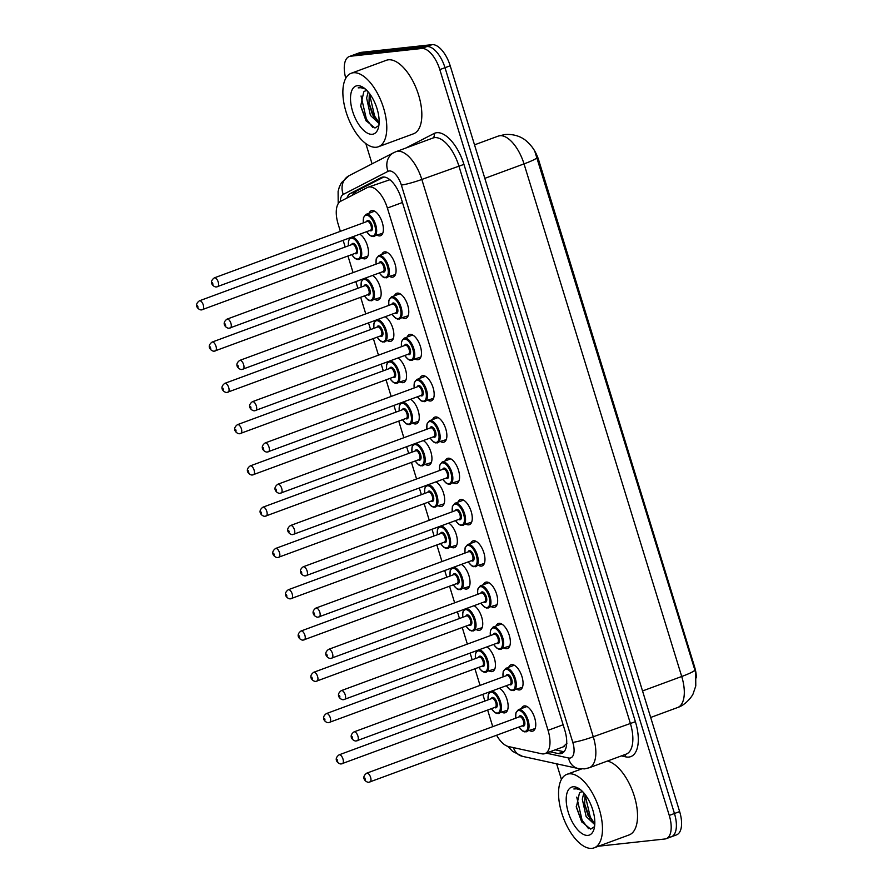 <?xml version="1.0" encoding="UTF-8"?>
<svg xmlns="http://www.w3.org/2000/svg" width="893" height="893" viewBox="0 0 893 893"><rect width="100%" height="100%" fill="white"/><g stroke="black" fill="none" stroke-linecap="round" stroke-linejoin="round"><path stroke-width="1.34" d="M359.79 234.2A13.328 6.251 69.7 0 1 367.827 247.205A13.328 6.251 69.7 0 1 365.605 258.68A13.328 6.251 69.7 0 1 364.891 258.847A13.328 6.251 69.7 0 1 362.301 258.233M372.493 275.468A13.328 6.251 69.7 0 1 380.53 288.484A13.328 6.251 69.7 0 1 378.308 299.959A13.328 6.251 69.7 0 1 377.594 300.126A13.328 6.251 69.7 0 1 375.004 299.512M385.196 316.747A13.328 6.251 69.7 0 1 393.233 329.763A13.328 6.251 69.7 0 1 391.011 341.238A13.328 6.251 69.7 0 1 390.286 341.405A13.328 6.251 69.7 0 1 387.707 340.791M397.887 358.026A13.328 6.251 69.7 0 1 405.924 371.03A13.328 6.251 69.7 0 1 403.703 382.517A13.328 6.251 69.7 0 1 402.989 382.684A13.328 6.251 69.7 0 1 400.399 382.059M410.59 399.305A13.328 6.251 69.7 0 1 418.627 412.309A13.328 6.251 69.7 0 1 416.406 423.795A13.328 6.251 69.7 0 1 415.691 423.952A13.328 6.251 69.7 0 1 413.102 423.338M423.282 440.584A13.328 6.251 69.7 0 1 431.319 453.588A13.328 6.251 69.7 0 1 429.098 465.063A13.328 6.251 69.7 0 1 428.383 465.231A13.328 6.251 69.7 0 1 425.794 464.617M435.985 481.852A13.328 6.251 69.7 0 1 444.022 494.867A13.328 6.251 69.7 0 1 441.801 506.342A13.328 6.251 69.7 0 1 441.086 506.51A13.328 6.251 69.7 0 1 438.496 505.896M448.688 523.131A13.328 6.251 69.7 0 1 456.714 536.146A13.328 6.251 69.7 0 1 454.504 547.621A13.328 6.251 69.7 0 1 453.778 547.789A13.328 6.251 69.7 0 1 451.199 547.163M461.38 564.409A13.328 6.251 69.7 0 1 469.417 577.414A13.328 6.251 69.7 0 1 467.195 588.9A13.328 6.251 69.7 0 1 466.481 589.067A13.328 6.251 69.7 0 1 463.891 588.442M474.083 605.688A13.328 6.251 69.7 0 1 482.12 618.693A13.328 6.251 69.7 0 1 479.898 630.168A13.328 6.251 69.7 0 1 479.184 630.335A13.328 6.251 69.7 0 1 476.594 629.721M486.774 646.956A13.328 6.251 69.7 0 1 494.811 659.972A13.328 6.251 69.7 0 1 492.59 671.447A13.328 6.251 69.7 0 1 491.876 671.614A13.328 6.251 69.7 0 1 489.286 671M499.477 688.235A13.328 6.251 69.7 0 1 507.514 701.251A13.328 6.251 69.7 0 1 505.293 712.726A13.328 6.251 69.7 0 1 504.578 712.893A13.328 6.251 69.7 0 1 501.989 712.279M369.088 213.226A13.328 6.251 69.7 0 1 371.309 210.737A13.328 6.251 69.7 0 1 372.024 210.569A13.328 6.251 69.7 0 1 382.048 221.799A13.328 6.251 69.7 0 1 380.53 235.73A13.328 6.251 69.7 0 1 379.815 235.897A13.328 6.251 69.7 0 1 377.226 235.283M381.78 254.505A13.328 6.251 69.7 0 1 384.001 252.016A13.328 6.251 69.7 0 1 384.716 251.848A13.328 6.251 69.7 0 1 394.739 263.078A13.328 6.251 69.7 0 1 393.233 277.009A13.328 6.251 69.7 0 1 392.518 277.176A13.328 6.251 69.7 0 1 389.928 276.562M394.483 295.773A13.328 6.251 69.7 0 1 396.704 293.284A13.328 6.251 69.7 0 1 397.418 293.116A13.328 6.251 69.7 0 1 407.442 304.357A13.328 6.251 69.7 0 1 405.924 318.288A13.328 6.251 69.7 0 1 405.21 318.455A13.328 6.251 69.7 0 1 402.62 317.83M407.186 337.052A13.328 6.251 69.7 0 1 409.396 334.562A13.328 6.251 69.7 0 1 410.121 334.395A13.328 6.251 69.7 0 1 420.145 345.636A13.328 6.251 69.7 0 1 418.627 359.566A13.328 6.251 69.7 0 1 417.913 359.734A13.328 6.251 69.7 0 1 415.323 359.109M419.877 378.331A13.328 6.251 69.7 0 1 422.099 375.841A13.328 6.251 69.7 0 1 422.813 375.674A13.328 6.251 69.7 0 1 432.837 386.903A13.328 6.251 69.7 0 1 431.319 400.834A13.328 6.251 69.7 0 1 430.605 401.002A13.328 6.251 69.7 0 1 428.015 400.388M432.58 419.61A13.328 6.251 69.7 0 1 434.802 417.12A13.328 6.251 69.7 0 1 435.516 416.953A13.328 6.251 69.7 0 1 445.54 428.182A13.328 6.251 69.7 0 1 444.022 442.113A13.328 6.251 69.7 0 1 443.308 442.281A13.328 6.251 69.7 0 1 440.718 441.667M445.272 460.877A13.328 6.251 69.7 0 1 447.493 458.388A13.328 6.251 69.7 0 1 448.208 458.221A13.328 6.251 69.7 0 1 458.232 469.461A13.328 6.251 69.7 0 1 456.725 483.392A13.328 6.251 69.7 0 1 455.999 483.559A13.328 6.251 69.7 0 1 453.421 482.934M457.975 502.156A13.328 6.251 69.7 0 1 460.196 499.667A13.328 6.251 69.7 0 1 460.911 499.5A13.328 6.251 69.7 0 1 470.935 510.74A13.328 6.251 69.7 0 1 469.417 524.671A13.328 6.251 69.7 0 1 468.702 524.838A13.328 6.251 69.7 0 1 466.113 524.213M470.678 543.435A13.328 6.251 69.7 0 1 472.888 540.946A13.328 6.251 69.7 0 1 473.603 540.778A13.328 6.251 69.7 0 1 483.626 552.008A13.328 6.251 69.7 0 1 482.12 565.939A13.328 6.251 69.7 0 1 481.405 566.106A13.328 6.251 69.7 0 1 478.815 565.492M483.37 584.714A13.328 6.251 69.7 0 1 485.591 582.225A13.328 6.251 69.7 0 1 486.305 582.057A13.328 6.251 69.7 0 1 496.329 593.287A13.328 6.251 69.7 0 1 494.811 607.218A13.328 6.251 69.7 0 1 494.097 607.385A13.328 6.251 69.7 0 1 491.507 606.771M496.073 625.993A13.328 6.251 69.7 0 1 498.294 623.504A13.328 6.251 69.7 0 1 499.008 623.336A13.328 6.251 69.7 0 1 509.032 634.566A13.328 6.251 69.7 0 1 507.514 648.497A13.328 6.251 69.7 0 1 506.8 648.664A13.328 6.251 69.7 0 1 504.21 648.05M508.764 667.261A13.328 6.251 69.7 0 1 510.986 664.772A13.328 6.251 69.7 0 1 511.7 664.604A13.328 6.251 69.7 0 1 521.724 675.845A13.328 6.251 69.7 0 1 520.217 689.776A13.328 6.251 69.7 0 1 519.492 689.943A13.328 6.251 69.7 0 1 516.913 689.318M521.467 708.54A13.328 6.251 69.7 0 1 523.689 706.05A13.328 6.251 69.7 0 1 524.403 705.883A13.328 6.251 69.7 0 1 534.427 717.124A13.328 6.251 69.7 0 1 532.909 731.054A13.328 6.251 69.7 0 1 532.195 731.222A13.328 6.251 69.7 0 1 529.605 730.597M496.586 735.263A23.508 11.04 -110.3 0 0 508.452 746.526L541.649 753.77A23.508 11.04 -110.3 0 0 543.703 753.904A23.508 11.04 -110.3 0 0 544.964 753.603A23.508 11.04 -110.3 0 0 548.056 730.329L387.383 208.058A23.508 11.04 -110.3 0 0 368.016 187.229A23.508 11.04 -110.3 0 0 367.436 187.485L340.713 201.249A23.508 11.04 -110.3 0 0 338.201 224.277L340.367 231.343M696.306 677.854A21.164 9.935 -110.3 0 0 694.564 666.781L538.702 160.137A21.164 9.935 -110.3 0 0 532.608 147.792M563.371 746.637L566.921 743.277M389.928 179.727L368.016 187.229M487.645 710.047L492.4 725.518A23.508 11.04 -110.3 0 0 492.769 726.656M343.135 240.34L345.189 247.004M347.957 256.012L353.07 272.622M355.838 281.619L357.892 288.283M360.66 297.291L365.762 313.889M368.541 322.898L370.584 329.562M373.352 338.559L378.465 355.168M381.233 364.177L383.287 370.841M386.055 379.838L391.167 396.447M393.936 405.444L395.979 412.108M398.758 421.116L403.859 437.726M406.628 446.723L408.681 453.387M411.45 462.395L416.562 478.994M419.33 488.002L421.384 494.666M424.153 503.663L429.254 520.273M432.033 529.281L434.076 535.945M436.844 544.942L441.957 561.552M444.725 570.549L446.779 577.224M449.547 586.221L454.66 602.831M457.428 611.828L459.471 618.492M462.239 627.5L467.352 644.11M470.12 653.107L472.174 659.771M474.942 668.779L480.054 685.377M482.823 694.386L484.877 701.05M694.843 669.962A27.426 2.824 -17.1 0 1 681.716 676.492A31.344 14.712 -110.3 0 1 677.597 707.535C685.936 704.979 692.734 695.558 693.202 693.526L695.781 685.947L695.692 673.222L694.843 669.962L534.963 151.821C533.936 148.941 530.989 145.258 526.111 140.759C523.276 138.348 516.232 133.704 504.936 134.53L498.194 136.116L474.529 144.845M345.77 78.316A23.508 11.04 69.7 0 1 349.286 56.516L354.488 54.607A23.508 11.04 69.7 0 1 355.749 54.306L426.899 46.57A23.508 11.04 69.7 0 1 445.004 67.701L674.449 813.501A23.508 11.04 69.7 0 1 671.357 836.786L676.548 834.866A23.508 11.04 69.7 0 0 679.64 811.592L450.195 65.781A23.508 11.04 69.7 0 0 432.089 44.65L360.939 52.386A23.508 11.04 69.7 0 0 359.678 52.687L354.488 54.607A23.508 11.04 69.7 0 1 355.749 54.306L426.899 46.57A23.508 11.04 69.7 0 1 445.004 67.701L674.449 813.501A23.508 11.04 69.7 0 1 671.357 836.786A23.508 11.04 69.7 0 1 670.085 837.076M549.976 751.75L558.371 753.592A23.508 11.04 -110.3 0 0 560.424 753.714A23.508 11.04 -110.3 0 0 561.686 753.424A23.508 11.04 -110.3 0 0 564.778 730.139L401.124 198.179A23.508 11.04 -110.3 0 0 381.757 177.339A23.508 11.04 -110.3 0 0 381.166 177.595L350.436 193.435A23.508 11.04 -110.3 0 0 346.93 198.045M349.286 56.516A23.508 11.04 69.7 0 1 350.558 56.226L421.708 48.479A23.508 11.04 69.7 0 1 439.814 69.609L669.259 815.421A23.508 11.04 69.7 0 1 666.156 838.694A23.508 11.04 69.7 0 1 664.894 838.996L598.544 846.207M561.44 779.455L556.629 763.805M372.057 163.843L365.829 143.606M352.489 195.187A23.508 11.04 69.7 0 1 355.626 191.515L383.778 177.015M564.019 751.761A23.508 11.04 69.7 0 1 563.561 751.672L555.167 749.841M569.053 773.84A39.18 18.396 69.7 0 1 598.533 806.881A39.18 18.396 69.7 0 1 594.079 847.859A39.18 18.396 69.7 0 1 591.97 848.35A39.18 18.396 69.7 0 1 562.49 815.309A39.18 18.396 69.7 0 1 566.943 774.331A39.18 18.396 69.7 0 1 569.053 773.84M607.34 761.082A39.18 18.396 69.7 0 1 634.566 797.025A39.18 18.396 69.7 0 1 629.141 834.922L594.079 847.859M585.027 794.413L584.647 804.526L588.163 815.744L594.816 823.48M583.855 792.973L582.303 799.157L586.109 816.503L594.76 824.63M592.026 807.663L592.684 809.627M580.997 792.035L579.445 792.984A17.715 8.316 69.7 0 1 580.874 792.08A17.715 8.316 69.7 0 1 581.823 791.857A17.715 8.316 69.7 0 1 582.861 791.868M579.445 792.984L576.342 807.16L581.656 821.75L590.664 829.117L594.548 826.617M587.985 835.39A25.551 12 69.7 0 1 568.305 812.429A25.551 12 69.7 0 1 573.038 786.8A25.551 12 69.7 0 1 579.01 788.586A25.551 12 69.7 0 1 593.99 829.195A25.551 12 69.7 0 1 587.985 835.39M580.126 789.379L575.784 788.385L573.875 788.977L576.521 788.809L580.952 790.048M584.971 794.346L590.329 817.218L594.425 823.29M576.744 797.103L582.091 820.254L588.487 828.604M584.524 803.588L590.016 818.859M576.242 806.412L581.979 822.252M353.371 72.746A39.18 18.396 69.7 0 1 382.851 105.787A39.18 18.396 69.7 0 1 378.398 146.753A39.18 18.396 69.7 0 1 376.288 147.245A39.18 18.396 69.7 0 1 346.808 114.204A39.18 18.396 69.7 0 1 351.262 73.237A39.18 18.396 69.7 0 1 353.371 72.746M351.262 73.237L386.312 60.3A39.18 18.396 69.7 0 1 388.422 59.809A39.18 18.396 69.7 0 1 417.902 92.85A39.18 18.396 69.7 0 1 413.448 133.816L378.398 146.753M369.334 93.307L368.965 103.432L372.481 114.639L379.134 122.374M368.173 91.867L366.61 98.051L370.416 115.398L379.079 123.524M376.344 106.557L376.991 108.522M365.304 90.93L363.752 91.879A17.715 8.316 69.7 0 1 365.181 90.974A17.715 8.316 69.7 0 1 366.141 90.751A17.715 8.316 69.7 0 1 367.179 90.762M363.752 91.879L360.66 106.066L365.963 120.644L374.971 128.012L378.866 125.511M372.303 134.285A25.551 12 69.7 0 1 352.612 111.324A25.551 12 69.7 0 1 357.356 85.706A25.551 12 69.7 0 1 363.317 87.481A25.551 12 69.7 0 1 378.308 128.09A25.551 12 69.7 0 1 372.303 134.285M364.433 88.273L360.102 87.28L358.182 87.871L360.839 87.704L365.27 88.943M369.278 93.24L374.647 116.112L378.744 122.185M361.051 95.998L366.398 119.149L372.805 127.498M368.842 102.483L374.323 117.753M360.56 105.307L366.286 121.147M538.702 160.137L538.066 160.372M694.564 666.781L693.928 667.015M355.492 191.593A23.508 20.729 62.7 0 0 355.124 193.826M563.126 724.759L548.056 730.329M402.453 202.499L387.383 208.058M537.151 157.358A27.426 2.824 162.9 0 1 524.024 163.888A31.344 14.712 -110.3 0 0 499.879 135.714A31.344 14.712 -110.3 0 0 498.194 136.116M642.525 690.959L681.716 676.492L524.024 163.888L484.832 178.354M450.195 65.781L439.814 69.609M432.089 44.65L421.708 48.479M679.64 811.592L669.259 815.421M360.939 52.386L350.558 56.226M546.248 753.134L568.517 757.99A15.672 7.356 -110.3 0 0 569.89 758.079A15.672 7.356 -110.3 0 0 572.793 742.362L401.348 185.052A15.672 7.356 -110.3 0 0 389.27 170.965A15.672 7.356 -110.3 0 0 388.042 171.333L343.28 194.395A15.672 7.356 -110.3 0 0 340.322 201.472M401.348 185.052A15.672 1.619 162.9 0 0 421.82 179.448L593.265 736.758A31.344 14.712 69.7 0 1 589.146 767.79L626.149 754.139A31.344 14.712 -110.3 0 0 630.268 723.096L458.823 165.797A31.344 14.712 -110.3 0 0 434.679 137.622A31.344 14.712 -110.3 0 0 432.993 138.013L395.99 151.676A31.344 14.712 69.7 0 1 397.675 151.274A31.344 14.712 69.7 0 1 421.82 179.448L463.936 164.39L635.392 721.7L593.265 736.758A15.672 1.619 162.9 0 1 572.793 742.362M395.99 151.676L393.846 152.614A15.672 13.819 62.7 0 0 388.042 171.333M635.392 721.7A35.262 16.554 69.7 0 1 628.851 757.063A35.262 16.554 69.7 0 1 625.77 756.873L621.361 755.902M405.857 148.026L434.009 133.526A35.262 16.554 69.7 0 1 463.936 164.39M434.009 133.526A3.918 3.449 -117.3 0 1 432.725 138.114M624.475 754.752A3.918 3.315 -77.7 0 1 625.77 756.873M393.846 152.614L349.085 175.675A15.672 13.819 62.7 0 0 343.28 194.395M513.408 747.608A15.672 13.25 102.3 0 0 522.561 756.371L578.162 768.516A15.672 13.25 102.3 0 1 568.517 757.99M563.561 751.672L558.371 753.592M355.626 191.515L350.436 193.435M382.36 177.16L381.166 177.595M515.707 718.184L515.853 712.938L518.386 709.678A11.754 5.514 69.7 0 1 519.012 709.533A11.754 5.514 69.7 0 1 527.863 719.445A11.754 5.514 69.7 0 1 526.524 731.735A11.754 5.514 69.7 0 1 525.899 731.88M519.067 726.969A10.973 5.146 -110.3 0 0 525.017 731.378A10.973 5.146 -110.3 0 0 527.049 720.372A10.973 5.146 -110.3 0 0 518.599 710.515A10.973 5.146 -110.3 0 0 515.808 718.151M518.933 716.99A5.481 2.579 69.7 0 1 520.206 715.728A5.481 2.579 69.7 0 1 524.425 720.662A5.481 2.579 69.7 0 1 523.41 726.165A5.481 2.579 69.7 0 1 522.193 725.819M522.528 725.652A4.699 2.21 -110.3 0 0 522.785 725.596A4.699 2.21 -110.3 0 0 523.32 720.684A4.699 2.21 -110.3 0 0 519.782 716.711A4.699 2.21 -110.3 0 0 519.525 716.778A4.699 2.21 -110.3 0 0 519.302 716.889M522.785 725.596L368.999 782.223C366.844 782.938 360.046 778.015 366.722 773.171A4.699 2.21 69.7 0 1 366.967 773.115A4.699 2.21 69.7 0 1 370.506 777.077A4.699 2.21 69.7 0 1 369.97 781.989A4.699 2.21 69.7 0 1 369.724 782.056M364.869 778.037L365.326 779.522L364.869 778.037M491.44 691.204A11.754 5.514 69.7 0 1 500.259 701.161A11.754 5.514 69.7 0 1 498.908 713.407A11.754 5.514 69.7 0 1 498.272 713.563M491.451 708.64A10.973 5.146 -110.3 0 0 497.401 713.049A10.973 5.146 -110.3 0 0 499.433 702.054A10.973 5.146 -110.3 0 0 490.983 692.187A10.973 5.146 -110.3 0 0 488.192 699.822M491.317 698.672A5.481 2.579 69.7 0 1 492.579 697.411A5.481 2.579 69.7 0 1 496.809 702.333A5.481 2.579 69.7 0 1 495.794 707.836A5.481 2.579 69.7 0 1 494.566 707.49M494.912 707.334A4.699 2.21 -110.3 0 0 495.168 707.278A4.699 2.21 -110.3 0 0 495.704 702.356A4.699 2.21 -110.3 0 0 492.166 698.393A4.699 2.21 -110.3 0 0 491.909 698.449A4.699 2.21 -110.3 0 0 491.675 698.572M491.909 698.449L339.094 754.842A4.699 2.21 69.7 0 1 339.351 754.786A4.699 2.21 69.7 0 1 342.89 758.749A4.699 2.21 69.7 0 1 342.354 763.671A4.699 2.21 69.7 0 1 342.097 763.727M337.71 761.204L337.253 759.709L337.71 761.204M503.016 676.905L503.161 671.659L505.684 668.399A11.754 5.514 69.7 0 1 506.32 668.254A11.754 5.514 69.7 0 1 515.161 678.167A11.754 5.514 69.7 0 1 513.832 690.456A11.754 5.514 69.7 0 1 513.196 690.602M506.364 685.69A10.973 5.146 -110.3 0 0 512.314 690.099A10.973 5.146 -110.3 0 0 514.346 679.104A10.973 5.146 -110.3 0 0 505.896 669.237A10.973 5.146 -110.3 0 0 503.116 676.872M506.231 675.722A5.481 2.579 69.7 0 1 507.503 674.449A5.481 2.579 69.7 0 1 511.734 679.383A5.481 2.579 69.7 0 1 510.718 684.886A5.481 2.579 69.7 0 1 509.49 684.54M509.836 684.384A4.699 2.21 -110.3 0 0 510.082 684.317A4.699 2.21 -110.3 0 0 510.617 679.406A4.699 2.21 -110.3 0 0 507.079 675.443A4.699 2.21 -110.3 0 0 506.833 675.499A4.699 2.21 -110.3 0 0 506.599 675.621M510.082 684.317L356.296 740.944C354.141 741.67 347.355 736.736 354.019 731.892A4.699 2.21 69.7 0 1 354.275 731.836A4.699 2.21 69.7 0 1 357.814 735.799A4.699 2.21 69.7 0 1 357.278 740.721A4.699 2.21 69.7 0 1 357.021 740.777M352.166 736.758L352.635 738.243L352.166 736.758M490.313 635.626L490.458 630.391L492.992 627.12A11.754 5.514 69.7 0 1 493.617 626.975A11.754 5.514 69.7 0 1 502.469 636.888A11.754 5.514 69.7 0 1 501.129 649.178A11.754 5.514 69.7 0 1 500.493 649.334M493.673 644.411A10.973 5.146 -110.3 0 0 499.622 648.82A10.973 5.146 -110.3 0 0 501.654 637.825A10.973 5.146 -110.3 0 0 493.204 627.958A10.973 5.146 -110.3 0 0 490.413 635.593M493.539 634.443A5.481 2.579 69.7 0 1 494.8 633.182A5.481 2.579 69.7 0 1 499.031 638.104A5.481 2.579 69.7 0 1 498.015 643.607A5.481 2.579 69.7 0 1 496.798 643.261M497.133 643.105A4.699 2.21 -110.3 0 0 497.39 643.049A4.699 2.21 -110.3 0 0 497.926 638.127A4.699 2.21 -110.3 0 0 494.387 634.164A4.699 2.21 -110.3 0 0 494.13 634.22A4.699 2.21 -110.3 0 0 493.907 634.343M497.39 643.049L343.604 699.665C341.45 700.391 334.652 695.468 341.316 690.613A4.699 2.21 69.7 0 1 341.572 690.557A4.699 2.21 69.7 0 1 345.111 694.52A4.699 2.21 69.7 0 1 344.575 699.442A4.699 2.21 69.7 0 1 344.318 699.498M339.474 695.48L339.932 696.975L339.474 695.48M477.61 594.358L477.755 589.112L480.289 585.853A11.754 5.514 69.7 0 1 480.925 585.696A11.754 5.514 69.7 0 1 489.766 595.62A11.754 5.514 69.7 0 1 488.426 607.91A11.754 5.514 69.7 0 1 487.801 608.055M480.97 603.143A10.973 5.146 -110.3 0 0 486.919 607.553A10.973 5.146 -110.3 0 0 488.951 596.546A10.973 5.146 -110.3 0 0 480.501 586.69A10.973 5.146 -110.3 0 0 477.722 594.314M480.836 593.164A5.481 2.579 69.7 0 1 482.108 591.903A5.481 2.579 69.7 0 1 486.328 596.837A5.481 2.579 69.7 0 1 485.312 602.328A5.481 2.579 69.7 0 1 484.095 601.982M484.441 601.826A4.699 2.21 -110.3 0 0 484.687 601.77A4.699 2.21 -110.3 0 0 485.223 596.848A4.699 2.21 -110.3 0 0 481.684 592.885A4.699 2.21 -110.3 0 0 481.439 592.941A4.699 2.21 -110.3 0 0 481.204 593.064M484.687 601.77L330.901 658.398C328.747 659.112 321.96 654.189 328.624 649.345A4.699 2.21 69.7 0 1 328.87 649.278A4.699 2.21 69.7 0 1 332.408 653.252A4.699 2.21 69.7 0 1 331.872 658.163A4.699 2.21 69.7 0 1 331.627 658.219M326.771 654.201L327.229 655.696L326.771 654.201M464.918 553.08L465.063 547.833L467.597 544.574A11.754 5.514 69.7 0 1 468.222 544.429A11.754 5.514 69.7 0 1 477.074 554.341A11.754 5.514 69.7 0 1 475.735 566.631A11.754 5.514 69.7 0 1 475.098 566.776M468.278 561.864A10.973 5.146 -110.3 0 0 474.216 566.274A10.973 5.146 -110.3 0 0 476.259 555.267A10.973 5.146 -110.3 0 0 467.809 545.411A10.973 5.146 -110.3 0 0 465.019 553.046M468.144 551.885A5.481 2.579 69.7 0 1 469.405 550.624A5.481 2.579 69.7 0 1 473.636 555.558A5.481 2.579 69.7 0 1 472.62 561.061A5.481 2.579 69.7 0 1 471.392 560.715M471.738 560.547A4.699 2.21 -110.3 0 0 471.995 560.491A4.699 2.21 -110.3 0 0 472.531 555.58A4.699 2.21 -110.3 0 0 468.992 551.606A4.699 2.21 -110.3 0 0 468.736 551.673A4.699 2.21 -110.3 0 0 468.501 551.785M471.995 560.491L318.209 617.119C316.044 617.833 309.257 612.911 315.921 608.066A4.699 2.21 69.7 0 1 316.178 608.01A4.699 2.21 69.7 0 1 319.716 611.973A4.699 2.21 69.7 0 1 319.181 616.884A4.699 2.21 69.7 0 1 318.924 616.951M314.079 612.933L314.537 614.417L314.079 612.933M478.737 649.925A11.754 5.514 69.7 0 1 487.556 659.882A11.754 5.514 69.7 0 1 486.205 672.139A11.754 5.514 69.7 0 1 485.58 672.284M478.748 667.372A10.973 5.146 -110.3 0 0 484.698 671.782A10.973 5.146 -110.3 0 0 486.73 660.775A10.973 5.146 -110.3 0 0 478.28 650.919A10.973 5.146 -110.3 0 0 475.5 658.543M478.615 657.393A5.481 2.579 69.7 0 1 479.887 656.132A5.481 2.579 69.7 0 1 484.106 661.066A5.481 2.579 69.7 0 1 483.091 666.558A5.481 2.579 69.7 0 1 481.874 666.211M482.22 666.055A4.699 2.21 -110.3 0 0 482.466 665.999A4.699 2.21 -110.3 0 0 483.001 661.077A4.699 2.21 -110.3 0 0 479.463 657.114A4.699 2.21 -110.3 0 0 479.217 657.17A4.699 2.21 -110.3 0 0 478.983 657.293M479.217 657.17L326.403 713.574A4.699 2.21 69.7 0 1 326.648 713.507A4.699 2.21 69.7 0 1 330.187 717.481A4.699 2.21 69.7 0 1 329.651 722.392A4.699 2.21 69.7 0 1 329.405 722.448M325.007 719.925L324.55 718.43L325.007 719.925M466.046 608.646A11.754 5.514 69.7 0 1 474.864 618.603A11.754 5.514 69.7 0 1 473.513 630.86A11.754 5.514 69.7 0 1 472.877 631.005M466.057 626.093A10.973 5.146 -110.3 0 0 471.995 630.503A10.973 5.146 -110.3 0 0 474.038 619.496A10.973 5.146 -110.3 0 0 465.577 609.64A10.973 5.146 -110.3 0 0 462.797 617.264M465.923 616.114A5.481 2.579 69.7 0 1 467.184 614.853A5.481 2.579 69.7 0 1 471.415 619.787A5.481 2.579 69.7 0 1 470.399 625.29A5.481 2.579 69.7 0 1 469.171 624.944M469.517 624.776A4.699 2.21 -110.3 0 0 469.774 624.72A4.699 2.21 -110.3 0 0 470.31 619.809A4.699 2.21 -110.3 0 0 466.771 615.835A4.699 2.21 -110.3 0 0 466.514 615.902A4.699 2.21 -110.3 0 0 466.28 616.014M466.514 615.902L313.7 672.295A4.699 2.21 69.7 0 1 313.956 672.239A4.699 2.21 69.7 0 1 317.495 676.202A4.699 2.21 69.7 0 1 316.959 681.113A4.699 2.21 69.7 0 1 316.702 681.169M312.316 678.647L311.858 677.162L312.316 678.647M453.343 567.368A11.754 5.514 69.7 0 1 462.161 577.336A11.754 5.514 69.7 0 1 460.81 589.581A11.754 5.514 69.7 0 1 460.185 589.726M453.354 584.815A10.973 5.146 -110.3 0 0 459.303 589.224A10.973 5.146 -110.3 0 0 461.335 578.217A10.973 5.146 -110.3 0 0 452.885 568.361A10.973 5.146 -110.3 0 0 450.094 575.996M453.22 574.835A5.481 2.579 69.7 0 1 454.492 573.574A5.481 2.579 69.7 0 1 458.712 578.508A5.481 2.579 69.7 0 1 457.696 584.011A5.481 2.579 69.7 0 1 456.479 583.665M456.814 583.497A4.699 2.21 -110.3 0 0 457.071 583.442A4.699 2.21 -110.3 0 0 457.607 578.53A4.699 2.21 -110.3 0 0 454.068 574.567A4.699 2.21 -110.3 0 0 453.811 574.623A4.699 2.21 -110.3 0 0 453.588 574.735M453.811 574.623L301.008 631.016A4.699 2.21 69.7 0 1 301.254 630.96A4.699 2.21 69.7 0 1 304.792 634.923A4.699 2.21 69.7 0 1 304.256 639.835A4.699 2.21 69.7 0 1 304.011 639.901M299.613 637.368L299.155 635.883L299.613 637.368M452.215 511.801L452.36 506.554L454.894 503.295A11.754 5.514 69.7 0 1 455.53 503.15A11.754 5.514 69.7 0 1 464.371 513.062A11.754 5.514 69.7 0 1 463.032 525.352A11.754 5.514 69.7 0 1 462.407 525.497M455.575 520.586A10.973 5.146 -110.3 0 0 461.525 524.995A10.973 5.146 -110.3 0 0 463.556 513.988A10.973 5.146 -110.3 0 0 455.106 504.132A10.973 5.146 -110.3 0 0 452.316 511.767M455.441 510.617A5.481 2.579 69.7 0 1 456.714 509.345A5.481 2.579 69.7 0 1 460.933 514.279A5.481 2.579 69.7 0 1 459.917 519.782A5.481 2.579 69.7 0 1 458.701 519.436M459.035 519.279A4.699 2.21 -110.3 0 0 459.292 519.213A4.699 2.21 -110.3 0 0 459.828 514.301A4.699 2.21 -110.3 0 0 456.29 510.338A4.699 2.21 -110.3 0 0 456.033 510.394A4.699 2.21 -110.3 0 0 455.81 510.517M459.292 519.213L305.506 575.84C303.352 576.554 296.565 571.632 303.229 566.787A4.699 2.21 69.7 0 1 303.475 566.731A4.699 2.21 69.7 0 1 307.013 570.694A4.699 2.21 69.7 0 1 306.478 575.605A4.699 2.21 69.7 0 1 306.232 575.672M301.376 571.654L301.834 573.139L301.376 571.654M439.523 470.522L439.669 465.286L442.191 462.016A11.754 5.514 69.7 0 1 442.828 461.871A11.754 5.514 69.7 0 1 451.668 471.783A11.754 5.514 69.7 0 1 450.34 484.073A11.754 5.514 69.7 0 1 449.704 484.229M442.883 479.307A10.973 5.146 -110.3 0 0 448.822 483.716A10.973 5.146 -110.3 0 0 450.853 472.721A10.973 5.146 -110.3 0 0 442.403 462.853A10.973 5.146 -110.3 0 0 439.624 470.488M442.749 469.338A5.481 2.579 69.7 0 1 444.011 468.077A5.481 2.579 69.7 0 1 448.241 473A5.481 2.579 69.7 0 1 447.226 478.503A5.481 2.579 69.7 0 1 445.998 478.157M446.344 478.001A4.699 2.21 -110.3 0 0 446.6 477.934A4.699 2.21 -110.3 0 0 447.125 473.022A4.699 2.21 -110.3 0 0 443.587 469.059A4.699 2.21 -110.3 0 0 443.341 469.115A4.699 2.21 -110.3 0 0 443.107 469.238M446.6 477.934L292.804 534.561C290.649 535.287 283.862 530.364 290.526 525.508A4.699 2.21 69.7 0 1 290.783 525.452A4.699 2.21 69.7 0 1 294.322 529.415A4.699 2.21 69.7 0 1 293.786 534.338A4.699 2.21 69.7 0 1 293.529 534.394M288.685 530.375L289.142 531.871L288.685 530.375M426.821 429.254L426.966 424.008L429.5 420.748A11.754 5.514 69.7 0 1 430.125 420.592A11.754 5.514 69.7 0 1 438.976 430.504A11.754 5.514 69.7 0 1 437.637 442.805A11.754 5.514 69.7 0 1 437.001 442.95M430.18 438.039A10.973 5.146 -110.3 0 0 436.13 442.437A10.973 5.146 -110.3 0 0 438.162 431.442A10.973 5.146 -110.3 0 0 429.712 421.585A10.973 5.146 -110.3 0 0 426.921 429.209M430.046 428.06A5.481 2.579 69.7 0 1 431.319 426.798A5.481 2.579 69.7 0 1 435.538 431.721A5.481 2.579 69.7 0 1 434.523 437.224A5.481 2.579 69.7 0 1 433.306 436.878M433.641 436.722A4.699 2.21 -110.3 0 0 433.898 436.666A4.699 2.21 -110.3 0 0 434.433 431.743A4.699 2.21 -110.3 0 0 430.895 427.78A4.699 2.21 -110.3 0 0 430.638 427.836A4.699 2.21 -110.3 0 0 430.415 427.959M433.898 436.666L280.112 493.282C277.957 494.008 271.159 489.085 277.823 484.24A4.699 2.21 69.7 0 1 278.08 484.173A4.699 2.21 69.7 0 1 281.619 488.136A4.699 2.21 69.7 0 1 281.083 493.059A4.699 2.21 69.7 0 1 280.826 493.115M275.982 489.096L276.439 490.592L275.982 489.096M440.651 526.1A11.754 5.514 69.7 0 1 449.469 536.057A11.754 5.514 69.7 0 1 448.119 548.302A11.754 5.514 69.7 0 1 447.482 548.447M440.651 543.536A10.973 5.146 -110.3 0 0 446.6 547.945A10.973 5.146 -110.3 0 0 448.632 536.95A10.973 5.146 -110.3 0 0 440.182 527.082A10.973 5.146 -110.3 0 0 437.403 534.717M440.517 533.567A5.481 2.579 69.7 0 1 441.789 532.306A5.481 2.579 69.7 0 1 446.02 537.229A5.481 2.579 69.7 0 1 445.004 542.732A5.481 2.579 69.7 0 1 443.776 542.386M444.122 542.23A4.699 2.21 -110.3 0 0 444.368 542.163A4.699 2.21 -110.3 0 0 444.904 537.251A4.699 2.21 -110.3 0 0 441.365 533.288A4.699 2.21 -110.3 0 0 441.12 533.344A4.699 2.21 -110.3 0 0 440.885 533.467M441.12 533.344L288.305 589.737A4.699 2.21 69.7 0 1 288.562 589.681A4.699 2.21 69.7 0 1 292.1 593.644A4.699 2.21 69.7 0 1 291.564 598.567A4.699 2.21 69.7 0 1 291.308 598.623M286.921 596.1L286.452 594.604L286.921 596.1M427.948 484.821A11.754 5.514 69.7 0 1 436.766 494.778A11.754 5.514 69.7 0 1 435.416 507.023A11.754 5.514 69.7 0 1 434.779 507.179M427.959 502.268A10.973 5.146 -110.3 0 0 433.909 506.666A10.973 5.146 -110.3 0 0 435.94 495.671A10.973 5.146 -110.3 0 0 427.49 485.814A10.973 5.146 -110.3 0 0 424.7 493.438M427.825 492.289A5.481 2.579 69.7 0 1 429.086 491.027A5.481 2.579 69.7 0 1 433.317 495.95A5.481 2.579 69.7 0 1 432.301 501.453A5.481 2.579 69.7 0 1 431.085 501.107M431.419 500.951A4.699 2.21 -110.3 0 0 431.676 500.895A4.699 2.21 -110.3 0 0 432.212 495.972A4.699 2.21 -110.3 0 0 428.673 492.01A4.699 2.21 -110.3 0 0 428.417 492.065A4.699 2.21 -110.3 0 0 428.194 492.188M428.417 492.065L275.602 548.458A4.699 2.21 69.7 0 1 275.859 548.402A4.699 2.21 69.7 0 1 279.397 552.365A4.699 2.21 69.7 0 1 278.862 557.288A4.699 2.21 69.7 0 1 278.605 557.344M274.218 554.821L273.76 553.325L274.218 554.821M415.256 443.542A11.754 5.514 69.7 0 1 424.063 453.499A11.754 5.514 69.7 0 1 422.713 465.755A11.754 5.514 69.7 0 1 422.088 465.9M415.256 460.989A10.973 5.146 -110.3 0 0 421.206 465.398A10.973 5.146 -110.3 0 0 423.237 454.392A10.973 5.146 -110.3 0 0 414.787 444.535A10.973 5.146 -110.3 0 0 412.008 452.159M415.122 451.01A5.481 2.579 69.7 0 1 416.395 449.748A5.481 2.579 69.7 0 1 420.614 454.682A5.481 2.579 69.7 0 1 419.598 460.174A5.481 2.579 69.7 0 1 418.382 459.839M418.728 459.672A4.699 2.21 -110.3 0 0 418.973 459.616A4.699 2.21 -110.3 0 0 419.509 454.693A4.699 2.21 -110.3 0 0 415.971 450.731A4.699 2.21 -110.3 0 0 415.725 450.786A4.699 2.21 -110.3 0 0 415.491 450.909M415.725 450.786L262.91 507.191A4.699 2.21 69.7 0 1 263.156 507.124A4.699 2.21 69.7 0 1 266.694 511.097A4.699 2.21 69.7 0 1 266.159 516.009A4.699 2.21 69.7 0 1 265.913 516.065M261.515 513.542L261.057 512.046L261.515 513.542M414.118 387.975L414.263 382.729L416.797 379.469A11.754 5.514 69.7 0 1 417.433 379.324A11.754 5.514 69.7 0 1 426.274 389.236A11.754 5.514 69.7 0 1 424.934 401.526A11.754 5.514 69.7 0 1 424.309 401.671M417.477 396.76A10.973 5.146 -110.3 0 0 423.427 401.169A10.973 5.146 -110.3 0 0 425.459 390.163A10.973 5.146 -110.3 0 0 417.009 380.306A10.973 5.146 -110.3 0 0 414.229 387.93M417.344 386.781A5.481 2.579 69.7 0 1 418.616 385.519A5.481 2.579 69.7 0 1 422.847 390.453A5.481 2.579 69.7 0 1 421.82 395.945A5.481 2.579 69.7 0 1 420.603 395.61M420.949 395.443A4.699 2.21 -110.3 0 0 421.195 395.387A4.699 2.21 -110.3 0 0 421.73 390.464A4.699 2.21 -110.3 0 0 418.192 386.502A4.699 2.21 -110.3 0 0 417.946 386.569A4.699 2.21 -110.3 0 0 417.712 386.68M421.195 395.387L267.409 452.014C265.254 452.729 258.468 447.806 265.132 442.961A4.699 2.21 69.7 0 1 265.377 442.895A4.699 2.21 69.7 0 1 268.916 446.868A4.699 2.21 69.7 0 1 268.391 451.78A4.699 2.21 69.7 0 1 268.134 451.836M263.279 447.828L263.736 449.313L263.279 447.828M401.426 346.696L401.571 341.45L404.105 338.19A11.754 5.514 69.7 0 1 404.73 338.045A11.754 5.514 69.7 0 1 413.582 347.957A11.754 5.514 69.7 0 1 412.242 360.247A11.754 5.514 69.7 0 1 411.606 360.392M404.786 355.481A10.973 5.146 -110.3 0 0 410.735 359.89A10.973 5.146 -110.3 0 0 412.767 348.884A10.973 5.146 -110.3 0 0 404.317 339.027A10.973 5.146 -110.3 0 0 401.526 346.663M404.652 345.502A5.481 2.579 69.7 0 1 405.913 344.24A5.481 2.579 69.7 0 1 410.144 349.174A5.481 2.579 69.7 0 1 409.128 354.677A5.481 2.579 69.7 0 1 407.9 354.331M408.246 354.164A4.699 2.21 -110.3 0 0 408.503 354.108A4.699 2.21 -110.3 0 0 409.039 349.196A4.699 2.21 -110.3 0 0 405.5 345.223A4.699 2.21 -110.3 0 0 405.243 345.29A4.699 2.21 -110.3 0 0 405.009 345.401M408.503 354.108L254.717 410.735C252.552 411.45 245.765 406.527 252.429 401.683A4.699 2.21 69.7 0 1 252.686 401.627A4.699 2.21 69.7 0 1 256.224 405.589A4.699 2.21 69.7 0 1 255.688 410.501A4.699 2.21 69.7 0 1 255.431 410.568M250.587 406.549L251.045 408.034L250.587 406.549M388.723 305.417L388.868 300.171L391.402 296.911A11.754 5.514 69.7 0 1 392.038 296.766A11.754 5.514 69.7 0 1 400.879 306.679A11.754 5.514 69.7 0 1 399.539 318.968A11.754 5.514 69.7 0 1 398.914 319.114M392.083 314.202A10.973 5.146 -110.3 0 0 398.032 318.611A10.973 5.146 -110.3 0 0 400.064 307.616A10.973 5.146 -110.3 0 0 391.614 297.749A10.973 5.146 -110.3 0 0 388.835 305.384M391.949 304.234A5.481 2.579 69.7 0 1 393.221 302.961A5.481 2.579 69.7 0 1 397.441 307.895A5.481 2.579 69.7 0 1 396.425 313.398A5.481 2.579 69.7 0 1 395.208 313.052M395.554 312.896A4.699 2.21 -110.3 0 0 395.8 312.829A4.699 2.21 -110.3 0 0 396.336 307.918A4.699 2.21 -110.3 0 0 392.797 303.955A4.699 2.21 -110.3 0 0 392.552 304.011A4.699 2.21 -110.3 0 0 392.317 304.133M395.8 312.829L242.014 369.456C239.86 370.182 233.073 365.248 239.737 360.404A4.699 2.21 69.7 0 1 239.983 360.348A4.699 2.21 69.7 0 1 243.521 364.311A4.699 2.21 69.7 0 1 242.985 369.233A4.699 2.21 69.7 0 1 242.74 369.289M237.884 365.27L238.342 366.755L237.884 365.27M376.031 264.138L376.176 258.903L378.699 255.632A11.754 5.514 69.7 0 1 379.335 255.487A11.754 5.514 69.7 0 1 388.176 265.4A11.754 5.514 69.7 0 1 386.848 277.69A11.754 5.514 69.7 0 1 386.211 277.846M379.391 272.923A10.973 5.146 -110.3 0 0 385.329 277.332A10.973 5.146 -110.3 0 0 387.372 266.337A10.973 5.146 -110.3 0 0 378.911 256.47A10.973 5.146 -110.3 0 0 376.132 264.105M379.257 262.955A5.481 2.579 69.7 0 1 380.518 261.694A5.481 2.579 69.7 0 1 384.749 266.616A5.481 2.579 69.7 0 1 383.733 272.119A5.481 2.579 69.7 0 1 382.505 271.773M382.851 271.617A4.699 2.21 -110.3 0 0 383.108 271.561A4.699 2.21 -110.3 0 0 383.644 266.639A4.699 2.21 -110.3 0 0 380.105 262.676A4.699 2.21 -110.3 0 0 379.849 262.732A4.699 2.21 -110.3 0 0 379.614 262.855M383.108 271.561L229.311 328.178C227.157 328.903 220.37 323.98 227.034 319.125A4.699 2.21 69.7 0 1 227.291 319.069A4.699 2.21 69.7 0 1 230.829 323.032A4.699 2.21 69.7 0 1 230.294 327.954A4.699 2.21 69.7 0 1 230.037 328.01M225.192 323.992L225.65 325.487L225.192 323.992M363.328 222.87L363.473 217.624L366.007 214.365A11.754 5.514 69.7 0 1 366.632 214.208A11.754 5.514 69.7 0 1 375.484 224.132A11.754 5.514 69.7 0 1 374.145 236.422A11.754 5.514 69.7 0 1 373.52 236.567M366.688 231.655A10.973 5.146 -110.3 0 0 372.638 236.065A10.973 5.146 -110.3 0 0 374.669 225.058A10.973 5.146 -110.3 0 0 366.219 215.202A10.973 5.146 -110.3 0 0 363.429 222.826M366.554 221.676A5.481 2.579 69.7 0 1 367.827 220.415A5.481 2.579 69.7 0 1 372.046 225.349A5.481 2.579 69.7 0 1 371.03 230.84A5.481 2.579 69.7 0 1 369.814 230.494M370.149 230.338A4.699 2.21 -110.3 0 0 370.405 230.282A4.699 2.21 -110.3 0 0 370.941 225.36A4.699 2.21 -110.3 0 0 367.403 221.397A4.699 2.21 -110.3 0 0 367.146 221.453A4.699 2.21 -110.3 0 0 366.923 221.576M370.405 230.282L216.619 286.91C214.465 287.624 207.667 282.701 214.342 277.857A4.699 2.21 69.7 0 1 214.588 277.79A4.699 2.21 69.7 0 1 218.126 281.764A4.699 2.21 69.7 0 1 217.591 286.675A4.699 2.21 69.7 0 1 217.345 286.731M212.489 282.713L212.947 284.208L212.489 282.713M402.553 402.263A11.754 5.514 69.7 0 1 411.372 412.231A11.754 5.514 69.7 0 1 410.021 424.476A11.754 5.514 69.7 0 1 409.385 424.621M402.564 419.71A10.973 5.146 -110.3 0 0 408.503 424.119A10.973 5.146 -110.3 0 0 410.546 413.113A10.973 5.146 -110.3 0 0 402.096 403.256A10.973 5.146 -110.3 0 0 399.305 410.892M402.43 409.731A5.481 2.579 69.7 0 1 403.692 408.469A5.481 2.579 69.7 0 1 407.922 413.403A5.481 2.579 69.7 0 1 406.907 418.906A5.481 2.579 69.7 0 1 405.679 418.56M406.025 418.393A4.699 2.21 -110.3 0 0 406.282 418.337A4.699 2.21 -110.3 0 0 406.817 413.426A4.699 2.21 -110.3 0 0 403.279 409.452A4.699 2.21 -110.3 0 0 403.022 409.519A4.699 2.21 -110.3 0 0 402.788 409.63M403.022 409.519L250.207 465.912A4.699 2.21 69.7 0 1 250.464 465.856A4.699 2.21 69.7 0 1 254.003 469.818A4.699 2.21 69.7 0 1 253.467 474.73A4.699 2.21 69.7 0 1 253.21 474.797M248.823 472.263L248.366 470.778L248.823 472.263M389.85 360.995A11.754 5.514 69.7 0 1 398.669 370.952A11.754 5.514 69.7 0 1 397.318 383.197A11.754 5.514 69.7 0 1 396.693 383.343M389.861 378.431A10.973 5.146 -110.3 0 0 395.811 382.84A10.973 5.146 -110.3 0 0 397.843 371.845A10.973 5.146 -110.3 0 0 389.393 361.978A10.973 5.146 -110.3 0 0 386.602 369.613M389.728 368.463A5.481 2.579 69.7 0 1 391 367.19A5.481 2.579 69.7 0 1 395.219 372.124A5.481 2.579 69.7 0 1 394.204 377.627A5.481 2.579 69.7 0 1 392.987 377.281M393.322 377.125A4.699 2.21 -110.3 0 0 393.579 377.058A4.699 2.21 -110.3 0 0 394.114 372.147A4.699 2.21 -110.3 0 0 390.576 368.184A4.699 2.21 -110.3 0 0 390.319 368.24A4.699 2.21 -110.3 0 0 390.096 368.363M390.319 368.24L237.516 424.633A4.699 2.21 69.7 0 1 237.761 424.577A4.699 2.21 69.7 0 1 241.3 428.54A4.699 2.21 69.7 0 1 240.764 433.462A4.699 2.21 69.7 0 1 240.518 433.518M236.12 430.984L235.663 429.5L236.12 430.984M377.159 319.716A11.754 5.514 69.7 0 1 385.977 329.673A11.754 5.514 69.7 0 1 384.626 341.919A11.754 5.514 69.7 0 1 383.99 342.075M377.17 337.152A10.973 5.146 -110.3 0 0 383.108 341.561A10.973 5.146 -110.3 0 0 385.151 330.566A10.973 5.146 -110.3 0 0 376.69 320.699A10.973 5.146 -110.3 0 0 373.91 328.334M377.036 327.184A5.481 2.579 69.7 0 1 378.297 325.923A5.481 2.579 69.7 0 1 382.528 330.845A5.481 2.579 69.7 0 1 381.512 336.348A5.481 2.579 69.7 0 1 380.284 336.002M380.63 335.846A4.699 2.21 -110.3 0 0 380.887 335.79A4.699 2.21 -110.3 0 0 381.411 330.868A4.699 2.21 -110.3 0 0 377.873 326.905A4.699 2.21 -110.3 0 0 377.627 326.961A4.699 2.21 -110.3 0 0 377.393 327.084M377.627 326.961L224.813 383.354A4.699 2.21 69.7 0 1 225.069 383.298A4.699 2.21 69.7 0 1 228.608 387.261A4.699 2.21 69.7 0 1 228.072 392.183A4.699 2.21 69.7 0 1 227.815 392.239M223.429 389.716L222.971 388.221L223.429 389.716M364.456 278.437A11.754 5.514 69.7 0 1 373.274 288.394A11.754 5.514 69.7 0 1 371.923 300.651A11.754 5.514 69.7 0 1 371.287 300.796M364.467 295.884A10.973 5.146 -110.3 0 0 370.416 300.294A10.973 5.146 -110.3 0 0 372.448 289.287A10.973 5.146 -110.3 0 0 363.998 279.431A10.973 5.146 -110.3 0 0 361.207 287.055M364.333 285.905A5.481 2.579 69.7 0 1 365.605 284.644A5.481 2.579 69.7 0 1 369.825 289.578A5.481 2.579 69.7 0 1 368.809 295.07A5.481 2.579 69.7 0 1 367.592 294.723M367.927 294.567A4.699 2.21 -110.3 0 0 368.184 294.511A4.699 2.21 -110.3 0 0 368.72 289.589A4.699 2.21 -110.3 0 0 365.181 285.626A4.699 2.21 -110.3 0 0 364.924 285.682A4.699 2.21 -110.3 0 0 364.701 285.805M364.924 285.682L212.11 342.086A4.699 2.21 69.7 0 1 212.367 342.019A4.699 2.21 69.7 0 1 215.905 345.993A4.699 2.21 69.7 0 1 215.369 350.904A4.699 2.21 69.7 0 1 215.113 350.96M210.726 348.437L210.268 346.942L210.726 348.437M351.764 237.158A11.754 5.514 69.7 0 1 360.571 247.115A11.754 5.514 69.7 0 1 359.22 259.372A11.754 5.514 69.7 0 1 358.595 259.517M351.764 254.605A10.973 5.146 -110.3 0 0 357.713 259.015A10.973 5.146 -110.3 0 0 359.745 248.008A10.973 5.146 -110.3 0 0 351.295 238.152A10.973 5.146 -110.3 0 0 348.516 245.776M351.63 244.626A5.481 2.579 69.7 0 1 352.902 243.365A5.481 2.579 69.7 0 1 357.133 248.299A5.481 2.579 69.7 0 1 356.106 253.802A5.481 2.579 69.7 0 1 354.889 253.456M355.235 253.288A4.699 2.21 -110.3 0 0 355.481 253.232A4.699 2.21 -110.3 0 0 356.017 248.321A4.699 2.21 -110.3 0 0 352.478 244.347A4.699 2.21 -110.3 0 0 352.233 244.414A4.699 2.21 -110.3 0 0 351.998 244.526M352.233 244.414L199.418 300.807A4.699 2.21 69.7 0 1 199.664 300.751A4.699 2.21 69.7 0 1 203.202 304.714A4.699 2.21 69.7 0 1 202.678 309.625A4.699 2.21 69.7 0 1 202.421 309.692M198.023 307.159L197.565 305.674L198.023 307.159M564.432 746.425L544.964 753.603M677.597 707.535L650.684 717.47M578.162 768.516L584.569 768.873L589.146 767.79M666.156 838.694L671.357 836.786M349.085 175.675L341.439 182.708L339.329 186.972L338.101 191.482L338.201 203.693M507.737 746.325L512.649 751.404L522.561 756.371M518.967 727.002L522.461 730.887L524.582 731.858L535.13 728.565M366.722 773.171L519.525 716.778M518.386 709.678L526.993 706.508M507.514 710.236L496.966 713.529L494.845 712.558L491.351 708.685M495.168 707.278L341.383 763.895C339.217 764.62 332.43 759.697 339.094 754.842M490.09 691.707L488.237 694.62L488.091 699.855M506.264 685.735L509.769 689.608L511.89 690.579L522.427 687.286M354.019 731.892L506.833 675.499M505.684 668.399L514.29 665.229M493.572 644.456L497.066 648.329L499.187 649.3L509.736 646.007M341.316 690.613L494.13 634.22M492.992 627.12L501.587 623.95M480.869 603.177L484.374 607.061L486.484 608.021L497.033 604.728M328.624 649.345L481.439 592.941M480.289 585.853L488.895 582.671M468.166 561.898L471.671 565.782L473.792 566.742L484.341 563.45M315.921 608.066L468.736 551.673M467.597 544.574L476.192 541.392M494.811 668.957L484.263 672.25L482.153 671.29L478.648 667.406M482.466 665.999L328.68 722.627C326.525 723.341 319.739 718.418 326.403 713.574M477.387 650.428L475.534 653.341L475.389 658.587M482.108 627.679L471.571 630.971L469.45 630.011L465.945 626.127M469.774 624.72L315.977 681.348C313.823 682.062 307.036 677.14 313.7 672.295M464.684 609.149L462.842 612.062L462.697 617.309M469.417 586.411L458.868 589.704L456.747 588.733L453.253 584.848M457.071 583.442L303.285 640.069C301.131 640.783 294.333 635.861 301.008 631.016M451.992 567.87L450.139 570.783L449.994 576.03M566.943 774.331L581.51 768.962M455.475 520.63L458.969 524.504L461.089 525.475L471.638 522.182M303.229 566.787L456.033 510.394M454.894 503.295L463.5 500.125M442.772 479.351L446.277 483.225L448.398 484.196L458.935 480.903M290.526 525.508L443.341 469.115M442.191 462.016L450.798 458.846M430.08 438.072L433.574 441.957L435.695 442.917L446.243 439.624M277.823 484.24L430.638 427.836M429.5 420.748L438.106 417.567M456.714 545.132L446.176 548.425L444.055 547.454L440.55 543.58M444.368 542.163L290.582 598.79C288.428 599.516 281.641 594.582 288.305 589.737M439.289 526.602L437.447 529.504L437.302 534.751M444.022 503.853L433.473 507.146L431.352 506.186L427.859 502.301M431.676 500.895L277.89 557.511C275.736 558.237 268.938 553.314 275.602 548.458M426.597 485.323L424.744 488.237L424.599 493.483M431.319 462.574L420.77 465.867L418.661 464.907L415.156 461.022M418.973 459.616L265.188 516.243C263.033 516.958 256.246 512.035 262.91 507.191M413.894 444.044L412.041 446.958L411.896 452.204M417.377 396.793L420.882 400.678L423.003 401.638L433.54 398.345M265.132 442.961L417.946 386.569M416.797 379.469L425.403 376.288M404.685 355.514L408.179 359.399L410.3 360.37L420.849 357.077M252.429 401.683L405.243 345.29M404.105 338.19L412.7 335.02M391.982 314.247L395.476 318.12L397.597 319.091L408.146 315.798M239.737 360.404L392.552 304.011M391.402 296.911L400.008 293.741M379.279 272.968L382.784 276.852L384.905 277.812L395.443 274.519M227.034 319.125L379.849 262.732M378.699 255.632L387.305 252.462M366.588 231.689L370.082 235.573L372.202 236.533L382.751 233.24M214.342 277.857L367.146 221.453M366.007 214.365L374.613 211.183M418.627 421.295L408.079 424.599L405.958 423.628L402.453 419.743M406.282 418.337L252.496 474.964C250.33 475.679 243.543 470.756 250.207 465.912M401.191 402.765L399.35 405.679L399.204 410.925M405.924 380.027L395.376 383.32L393.255 382.349L389.761 378.476M393.579 377.058L239.793 433.685C237.638 434.411 230.852 429.477 237.516 424.633M388.5 361.486L386.647 364.4L386.502 369.646M393.221 338.748L382.684 342.041L380.563 341.07L377.058 337.197M380.887 335.79L227.09 392.407C224.936 393.132 218.149 388.209 224.813 383.354M375.797 320.219L373.955 323.132L373.81 328.367M380.53 297.469L369.981 300.762L367.86 299.802L364.366 295.918M368.184 294.511L214.398 351.139C212.244 351.853 205.446 346.93 212.11 342.086M363.105 278.94L361.252 281.853L361.107 287.099M367.827 256.191L357.289 259.483L355.168 258.524L351.663 254.639M355.481 253.232L201.695 309.86C199.541 310.574 192.754 305.652 199.418 300.807M350.402 237.661L348.549 240.574L348.404 245.821"/></g></svg>
